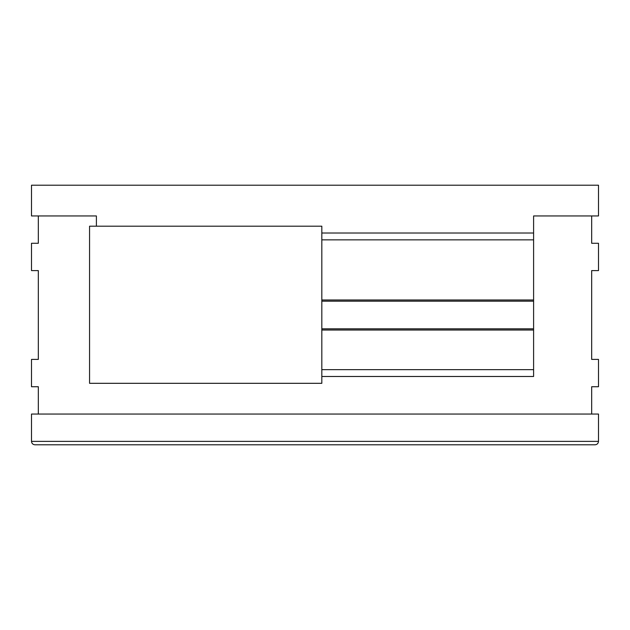 <?xml version="1.0" encoding="UTF-8"?>
<svg xmlns="http://www.w3.org/2000/svg" width="630" height="630" viewBox="0 0 630 630"><rect width="100%" height="100%" fill="white"/><g stroke="black" fill="none" stroke-linecap="round" stroke-linejoin="round"><path stroke-width="0.94" d="M321.828 376.48L321.828 369.652L533.602 369.652L533.602 376.48L321.828 376.48L321.828 383.316L89.562 383.316L89.562 226.194L321.828 226.194L321.828 233.021L533.602 233.021L533.602 239.857L321.828 239.857L321.828 233.021M96.398 226.194L96.398 215.948L31.5 215.948L31.5 185.204L598.5 185.204L598.5 215.948L533.602 215.948L533.602 233.021M591.672 414.052L591.672 386.725L598.5 386.725L598.5 359.407L591.672 359.407L591.672 270.593L598.5 270.593L598.5 243.275L591.672 243.275L591.672 215.948M38.328 215.948L38.328 243.275L31.5 243.275L31.5 270.593L38.328 270.593L38.328 359.407L31.5 359.407L31.5 386.725L38.328 386.725L38.328 414.052M533.602 239.857L533.602 299.974L321.828 299.974L321.828 239.857M595.082 444.796C597.145 444.575 598.279 443.441 598.5 441.378L31.5 441.378L31.5 414.052L598.5 414.052L598.5 441.378C598.279 443.441 597.145 444.575 595.082 444.796L34.918 444.796C32.855 444.575 31.721 443.441 31.5 441.378C31.721 443.441 32.855 444.575 34.918 444.796M533.602 299.974L533.602 301.164L321.828 301.164L321.828 328.836L533.602 328.836L533.602 301.164M533.602 328.836L533.602 330.025L321.828 330.025L321.828 369.652M533.602 369.652L533.602 330.025M321.828 299.974L321.828 301.164M321.828 328.836L321.828 330.025"/></g></svg>
